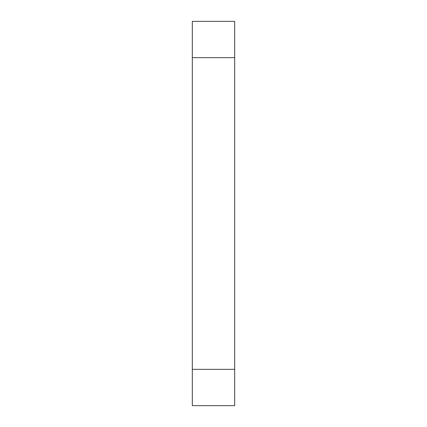 <?xml version="1.0" encoding="UTF-8"?>
<svg xmlns="http://www.w3.org/2000/svg" width="427" height="427" viewBox="0 0 427 427"><rect width="100%" height="100%" fill="white"/><g stroke="black" fill="none" stroke-linecap="round" stroke-linejoin="round"><path stroke-width="0.64" d="M234.685 57.661L192.315 57.661L192.315 21.35L234.685 21.35L234.685 405.65L192.315 405.65L192.315 369.339L234.685 369.339M192.315 57.661L192.315 369.339"/></g></svg>
